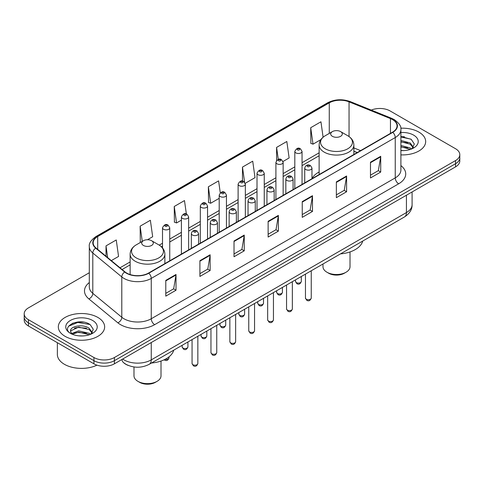 <?xml version="1.0" encoding="UTF-8"?>
<svg xmlns="http://www.w3.org/2000/svg" width="484" height="484" viewBox="0 0 484 484"><rect width="100%" height="100%" fill="white"/><g stroke="black" fill="none" stroke-linecap="round" stroke-linejoin="round"><path stroke-width="0.73" d="M319.131 171.977A25.573 14.762 0 0 0 311.974 178.638M357.168 152.599L353.864 151.262M128.302 365.45A14.472 8.355 180 0 1 124.225 363.194L123.565 362.643A9.65 6.455 129.5 0 1 121.883 359.503M83.417 322.108A19.299 11.144 0 0 0 72.122 323.451M404.442 136.766A19.299 11.144 0 0 0 400.897 136.748M89.31 272.74L28.441 307.885A14.472 8.355 0 0 0 24.2 313.789L24.2 320.093A14.472 8.355 0 0 0 28.441 326.004L93.938 363.817A14.472 8.355 0 0 0 114.412 363.817L455.559 166.859A14.472 8.355 0 0 0 459.8 160.948L459.8 157.796A14.472 8.355 0 0 1 455.559 163.707A14.472 8.355 0 0 0 459.8 157.796L459.8 154.644A14.472 8.355 0 0 0 455.559 148.739L390.062 110.921A14.472 8.355 0 0 0 371.27 110.092M24.2 313.789A14.472 8.355 0 0 0 28.441 319.7L93.938 357.519A14.472 8.355 0 0 0 114.412 357.519L114.412 360.671L455.559 163.707L114.412 360.671A14.472 8.355 0 0 1 93.938 360.671A14.472 8.355 0 0 0 114.412 360.671L114.412 363.817M28.441 319.7L28.441 322.852L93.938 360.671L28.441 322.852A14.472 8.355 0 0 1 24.2 316.941A14.472 8.355 0 0 0 28.441 322.852L28.441 326.004M418.89 132.096A23.159 13.37 0 0 0 400.788 128.218A23.159 13.37 0 0 1 418.89 132.096A23.159 13.37 0 0 1 425.672 141.546A23.159 13.37 0 0 0 418.89 132.096M97.865 317.437A23.159 13.37 0 0 0 72.624 314.533A23.159 13.37 0 0 0 58.328 326.888A23.159 13.37 0 0 0 65.11 336.344A23.159 13.37 0 0 0 90.351 339.242A23.159 13.37 0 0 0 104.647 326.888A23.159 13.37 0 0 0 97.865 317.437A23.159 13.37 0 0 0 72.624 314.533A23.159 13.37 0 0 0 58.328 326.888A23.159 13.37 0 0 0 65.11 336.344A23.159 13.37 0 0 0 90.351 339.242A23.159 13.37 0 0 0 104.647 326.888A23.159 13.37 0 0 0 97.865 317.437M392.518 119.584A15.44 8.912 180 0 1 397.037 125.888A15.44 8.912 180 0 1 392.518 132.192L148.528 273.061A15.44 8.912 180 0 1 124.963 271.869L95.965 247.959A15.44 8.912 180 0 1 93.17 242.847A15.44 8.912 180 0 1 97.689 236.543L329.265 102.844A15.44 8.912 180 0 1 349.043 101.846L390.455 118.586A15.44 8.912 180 0 1 392.518 119.584M392.79 119.427A15.827 9.136 0 0 0 390.679 118.405L349.26 101.664A15.827 9.136 0 0 0 328.993 102.687L97.417 236.386A15.827 9.136 0 0 0 95.644 248.086L124.642 271.996A15.827 9.136 0 0 0 148.8 273.218L392.79 132.35A15.827 9.136 0 0 0 392.79 119.427M165.788 280.387L165.788 296.141L176.019 290.237L176.019 274.476L165.788 280.387M165.788 293.346L173.671 288.797L175.982 275.003A3.86 2.226 -120 0 0 176.019 274.476M173.599 288.839L176.019 290.237M199.904 260.688L199.904 276.449L210.135 270.538L210.135 254.784L199.904 260.688M199.904 273.654L207.787 269.098L210.092 255.304A3.86 2.226 -120 0 0 210.135 254.784M207.715 269.14L210.135 270.538M234.02 240.996L234.02 256.75L244.251 250.839L244.251 235.085L234.02 240.996M234.02 253.955L241.897 249.405L244.208 235.611A3.86 2.226 -120 0 0 244.251 235.085M241.831 249.441L244.251 250.839M370.478 162.207L370.478 177.967L380.714 172.056L380.714 156.302L370.478 162.207M370.478 175.172L378.361 170.622L380.672 156.822A3.86 2.226 -120 0 0 380.714 156.302M378.288 170.658L380.714 172.056M336.362 181.905L336.362 197.66L346.598 191.755L346.598 175.994L336.362 181.905M336.362 194.864L344.245 190.315L346.556 176.521A3.86 2.226 -120 0 0 346.598 175.994M344.178 190.357L346.598 191.755M302.246 201.604L302.246 217.358L312.483 211.447L312.483 195.693L302.246 201.604M302.246 214.563L310.129 210.014L312.44 196.214A3.86 2.226 -120 0 0 312.483 195.693M310.062 210.05L312.483 211.447M268.13 221.297L268.13 237.057L278.367 231.146L278.367 215.386L268.13 221.297M268.13 234.256L276.013 229.706L278.324 215.912A3.86 2.226 -120 0 0 278.367 215.386M275.947 229.749L278.367 231.146M400.897 154.886A23.159 13.37 0 0 0 425.672 141.546A23.159 13.37 0 0 1 400.897 154.886M114.412 357.519L455.559 160.555A14.472 8.355 0 0 0 459.8 154.644M147.481 239.737L152.678 236.737L150.367 220.274L140.13 226.179L140.299 241.843M111.314 260.616L118.562 256.435L116.251 239.967L106.014 245.878L106.014 256.248M245.219 183.309L255.02 177.646L252.715 161.184L242.478 167.095L242.478 181.107M283.019 161.487L289.136 157.953L286.824 141.491L276.594 147.396L276.594 160.47M323.106 137.214L320.94 121.793L310.71 127.703L310.873 143.361M186.364 213.982L184.483 200.576L174.246 206.487L174.409 222.15M220.274 192.826L218.599 180.883L208.362 186.788L208.525 202.451M208.362 186.788L210.673 203.256L219.21 198.325M210.673 203.256L208.362 202.391M242.478 167.095L244.601 182.226M276.594 147.396L278.276 159.399M310.71 127.703L313.021 144.165L320.874 139.628M313.021 144.165L310.71 143.3M174.246 206.487L176.557 222.949L181.409 220.147M176.557 222.949L174.246 222.083M141.001 242.109L140.13 241.782M140.13 226.179L142.266 241.377M106.014 245.878L107.66 257.603M400.897 150.457L403.553 150.609M400.897 145.454L410.226 147.977L411.497 148.999M400.897 146.706L410.456 149.387M400.897 140.451L410.226 142.974L413.354 147.305M400.897 141.703L410.226 144.226L413.112 147.626M400.897 150.584A15.73 9.081 0 0 0 413.632 147.971A15.73 9.081 0 0 0 413.632 135.127A15.73 9.081 0 0 0 400.897 132.513M411.872 148.848L414.334 144.008L411.219 139.313L400.897 136.494M400.897 136.984L411.007 139.168M400.897 141.987L407.522 142.847M400.897 146.991L407.522 147.85M322.991 263.992L322.991 266.72A13.51 7.798 0 0 0 326.948 272.232L328.654 273.218A11.096 6.407 0 0 0 344.348 273.218L346.054 272.232A13.51 7.798 0 0 0 350.011 266.72L350.011 251.934M328.654 273.218L326.948 272.232A13.51 7.798 0 0 0 346.054 272.232M332.405 136.325A5.79 3.34 0 0 0 340.591 136.325A5.79 3.34 0 0 0 340.591 131.6L347.778 135.75A15.954 9.214 0 0 0 347.778 135.75A15.954 9.214 0 0 1 347.778 148.776A15.954 9.214 0 0 1 325.218 148.776A15.954 9.214 0 0 1 325.218 135.75C321.285 138.085 319.259 141.183 319.131 145.049A17.37 10.025 0 0 0 324.219 152.139A17.37 10.025 0 0 0 343.144 154.317A17.37 10.025 0 0 0 353.864 145.049C353.737 141.183 351.711 138.085 347.784 135.75L340.591 131.6A5.79 3.34 0 0 0 332.405 131.6A5.79 3.34 0 0 0 332.405 136.325M340.476 253.894A26.535 15.319 0 0 0 362.734 241.044M133.989 366.969L133.989 375.838A13.51 7.798 0 0 0 137.946 381.35L139.652 382.336A11.096 6.407 0 0 0 155.346 382.336L157.052 381.35A13.51 7.798 0 0 0 161.009 375.838L161.009 361.052M139.652 382.336L137.946 381.35A13.51 7.798 0 0 0 157.052 381.35M143.409 245.442A5.79 3.34 0 0 0 151.595 245.442A5.79 3.34 0 0 0 151.595 240.717L158.782 244.868A15.954 9.214 0 0 1 158.782 257.893A15.954 9.214 0 0 1 136.222 257.893A15.954 9.214 0 0 1 136.216 244.868C132.289 247.203 130.263 250.301 130.135 254.167A17.37 10.025 0 0 0 135.218 261.257A17.37 10.025 0 0 0 154.148 263.429A17.37 10.025 0 0 0 164.869 254.167C164.742 250.301 162.715 247.203 158.782 244.868L151.595 240.717A5.79 3.34 0 0 0 143.409 240.717A5.79 3.34 0 0 0 143.409 245.442M151.48 363.012A26.535 15.319 0 0 0 173.738 350.162M57.366 342.702L57.366 354.463A24.121 13.927 0 0 0 64.433 364.313A24.121 13.927 0 0 0 96.951 365.154M78.856 335.842L82.528 335.95M71.638 333.536L78.668 330.856L89.201 333.319L90.478 334.341M72.285 334.208L78.668 332.109L89.431 334.728M71.753 334.021L70.622 331.383A10.908 6.298 0 0 0 72.382 334.299M92.335 332.647L89.201 328.315C82.655 323.433 69.182 326.446 70.622 331.383L70.579 330.899M70.652 331.534L70.954 330.723L78.668 327.105L89.201 329.568L92.087 332.968M90.847 334.19L93.315 329.35L90.193 324.655C79.158 316.717 59.544 327.172 70.87 333.585L71.432 333.93M92.613 320.469A15.73 9.081 0 0 0 70.368 320.469A15.73 9.081 0 0 0 70.368 333.313A15.73 9.081 0 0 0 92.613 333.313A15.73 9.081 0 0 0 92.613 320.469M68.571 326.228L77.809 322.441L89.982 324.51M74.342 328.073L77.809 327.444L86.497 328.188M74.342 333.077L77.809 332.447L86.497 333.192M122.664 359.055A19.299 11.144 0 0 0 123.965 359.878A19.299 11.144 0 0 0 151.256 359.878L406.433 212.555A19.299 11.144 0 0 0 412.09 204.672C412.229 209.463 409.676 213.559 404.436 216.971L149.254 364.301A9.65 5.572 60 0 0 151.256 359.878L151.256 342.545M406.433 195.221L406.433 212.555A9.65 5.572 60 0 1 404.436 216.971M455.559 166.859L455.559 160.555M93.938 363.817L93.938 357.519M400.897 165.595A24.121 13.927 180 0 1 398.659 183.799L154.668 324.661A4.822 2.783 60 0 1 151.256 318.756L395.246 177.888A19.299 11.144 0 0 0 400.897 170.011L400.897 129.67A19.299 11.144 180 0 1 395.246 137.547A4.822 2.783 -120 0 0 392.79 132.35M154.668 324.661A24.121 13.927 180 0 1 120.552 324.661A24.121 13.927 180 0 1 117.848 322.804L88.85 298.894A24.121 13.927 180 0 1 89.31 282.547M123.965 318.756A19.299 11.144 0 0 0 151.256 318.756L151.256 278.415A19.299 11.144 180 0 1 121.799 276.927L92.801 253.017A19.299 11.144 180 0 1 89.31 246.628L89.31 286.964A19.299 11.144 0 0 0 92.801 293.358L121.799 317.268A19.299 11.144 0 0 0 123.965 318.756M400.897 129.67C401.538 126.657 399.324 123.293 394.248 119.584L391.707 118.35A4.822 2.257 112 0 0 390.679 118.405M391.707 118.35L350.295 101.61C342.303 98.784 334.716 99.19 327.535 102.838A4.822 2.783 60 0 1 328.993 102.687M97.417 236.386A4.822 2.783 -120 0 0 95.959 236.537C90.956 240.143 88.735 243.5 89.31 246.628M95.644 248.086A4.822 3.225 129.5 0 0 92.801 253.017L92.801 293.358A4.822 3.225 -50.5 0 1 88.85 298.894M350.295 101.61A4.822 2.257 112 0 0 349.26 101.664M124.642 271.996A4.822 3.225 129.5 0 0 121.799 276.927L121.799 317.268A4.822 3.225 -50.5 0 1 117.848 322.804M148.8 273.218A4.822 2.783 60 0 1 151.256 278.415L395.246 137.547L395.246 177.888A4.822 2.783 60 0 0 398.659 183.799M97.689 236.543L97.689 249.387M390.455 118.586L390.455 133.384M349.043 101.846L349.043 136.561M360.58 150.627L353.864 147.916M329.265 102.844L329.265 133.415M319.131 152.817L302.046 162.678M294.81 166.859L283.146 173.593M275.91 177.773L264.246 184.501M257.01 188.681L245.346 195.415M238.11 199.596L226.445 206.329M219.21 210.504L207.545 217.237M200.309 221.418L188.645 228.152M181.409 232.326L169.745 239.06M162.509 243.24L159.23 245.134M130.135 261.935L120.002 267.779M268.13 221.799L278.324 215.912M302.246 202.1L312.44 196.214M336.362 182.407L346.556 176.521M370.478 162.709L380.672 156.822M234.02 241.492L244.208 235.611M199.904 261.191L210.092 255.304M165.788 280.883L175.982 275.003M311.248 298.053C310.298 300.661 308.816 301.423 306.808 300.34L305.458 298.053A2.892 1.67 0 0 0 306.305 299.239A2.892 1.67 0 0 0 309.464 299.602A2.892 1.67 0 0 0 311.248 298.053L311.248 270.774M305.797 169.533A3.618 2.087 180 0 1 304.732 168.057C305.658 165.092 307.552 164.227 310.413 165.48L311.974 168.057A3.618 2.087 180 0 1 309.736 169.987A3.618 2.087 180 0 1 305.797 169.533M309.209 165.595A1.204 0.696 0 0 0 307.503 165.595A1.204 0.696 0 0 0 307.503 166.581A1.204 0.696 0 0 0 309.209 166.581A1.204 0.696 0 0 0 309.209 165.595M292.348 308.967C291.398 311.569 289.916 312.331 287.907 311.254L286.558 308.967A2.892 1.67 0 0 0 287.405 310.147A2.892 1.67 0 0 0 290.563 310.51A2.892 1.67 0 0 0 292.348 308.967L292.348 281.682M286.897 180.447A3.618 2.087 180 0 1 285.838 178.971C286.758 176.001 288.652 175.141 291.513 176.388L293.074 178.971A3.618 2.087 180 0 1 290.842 180.901A3.618 2.087 180 0 1 286.897 180.447M290.309 176.509A1.204 0.696 0 0 0 288.603 176.509A1.204 0.696 0 0 0 288.603 177.495A1.204 0.696 0 0 0 290.309 177.495A1.204 0.696 0 0 0 290.309 176.509M273.448 319.876C272.498 322.483 271.016 323.245 269.007 322.162L267.658 319.876A2.892 1.67 0 0 0 268.505 321.061A2.892 1.67 0 0 0 271.663 321.424A2.892 1.67 0 0 0 273.448 319.876L273.448 292.596M267.997 191.362A3.618 2.087 180 0 1 266.938 189.879C267.858 186.915 269.751 186.05 272.613 187.302L274.174 189.879A3.618 2.087 180 0 1 271.941 191.809A3.618 2.087 180 0 1 267.997 191.362M271.409 187.417A1.204 0.696 0 0 0 269.703 187.417A1.204 0.696 0 0 0 269.703 188.403A1.204 0.696 0 0 0 271.409 188.403A1.204 0.696 0 0 0 271.409 187.417M254.548 330.79C253.598 333.391 252.116 334.154 250.107 333.077L248.758 330.79A2.892 1.67 0 0 0 249.605 331.97A2.892 1.67 0 0 0 252.763 332.333A2.892 1.67 0 0 0 254.548 330.79L254.548 303.504M249.097 202.27A3.618 2.087 180 0 1 248.038 200.793C248.964 197.823 250.851 196.964 253.713 198.21L255.274 200.793A3.618 2.087 180 0 1 253.041 202.723A3.618 2.087 180 0 1 249.097 202.27M252.509 198.331A1.204 0.696 0 0 0 250.803 198.331A1.204 0.696 0 0 0 250.803 199.317A1.204 0.696 0 0 0 252.509 199.317A1.204 0.696 0 0 0 252.509 198.331M235.647 341.704C234.698 344.305 233.215 345.068 231.207 343.985L229.858 341.704A2.892 1.67 0 0 0 230.711 342.884A2.892 1.67 0 0 0 233.863 343.247A2.892 1.67 0 0 0 235.647 341.704L235.647 314.418M230.196 213.184A3.618 2.087 180 0 1 229.138 211.708C230.063 208.737 231.951 207.878 234.813 209.124L236.373 211.708A3.618 2.087 180 0 1 234.141 213.638A3.618 2.087 180 0 1 230.196 213.184M233.609 209.245A1.204 0.696 0 0 0 231.903 209.245A1.204 0.696 0 0 0 231.903 210.225A1.204 0.696 0 0 0 233.609 210.225A1.204 0.696 0 0 0 233.609 209.245M216.747 352.612C215.797 355.22 214.315 355.982 212.307 354.899L210.957 352.612A2.892 1.67 0 0 0 211.811 353.798A2.892 1.67 0 0 0 214.963 354.155A2.892 1.67 0 0 0 216.747 352.612L216.747 325.333M211.296 224.092A3.618 2.087 180 0 1 210.237 222.616C211.163 219.645 213.057 218.786 215.912 220.032L217.473 222.616A3.618 2.087 180 0 1 215.241 224.546A3.618 2.087 180 0 1 211.296 224.092M214.708 220.153A1.204 0.696 0 0 0 213.002 220.153A1.204 0.696 0 0 0 213.002 221.14A1.204 0.696 0 0 0 214.708 221.14A1.204 0.696 0 0 0 214.708 220.153M197.847 363.526C196.897 366.128 195.415 366.89 193.406 365.813L192.063 363.526A2.892 1.67 0 0 0 192.91 364.706A2.892 1.67 0 0 0 196.062 365.069A2.892 1.67 0 0 0 197.847 363.526L197.847 336.241M192.396 235.006A3.618 2.087 180 0 1 191.337 233.53C192.263 230.559 194.157 229.7 197.012 230.947L198.573 233.53A3.618 2.087 180 0 1 196.341 235.46A3.618 2.087 180 0 1 192.396 235.006M195.808 231.068A1.204 0.696 0 0 0 194.102 231.068A1.204 0.696 0 0 0 194.102 232.054A1.204 0.696 0 0 0 195.808 232.054A1.204 0.696 0 0 0 195.808 231.068M296.377 282.596A2.892 1.67 0 0 0 299.536 282.958A2.892 1.67 0 0 0 301.32 281.41C300.37 284.017 298.888 284.78 296.88 283.697L295.53 281.41A2.892 1.67 0 0 0 296.377 282.596M302.046 184.422L302.046 151.413A3.618 2.087 180 0 1 299.814 153.343A3.618 2.087 180 0 1 295.869 152.89A3.618 2.087 180 0 1 294.81 151.413L294.81 188.603M297.575 149.937A1.204 0.696 0 0 0 299.281 149.937A1.204 0.696 0 0 0 299.281 148.951A1.204 0.696 0 0 0 297.575 148.951A1.204 0.696 0 0 0 297.575 149.937M277.477 293.504A2.892 1.67 0 0 0 280.635 293.867A2.892 1.67 0 0 0 282.42 292.324C281.47 294.925 279.988 295.688 277.979 294.611L276.63 292.324A2.892 1.67 0 0 0 277.477 293.504M283.146 195.336L283.146 162.328A3.618 2.087 180 0 1 280.914 164.257A3.618 2.087 180 0 1 276.969 163.804A3.618 2.087 180 0 1 275.91 162.328L275.91 199.517M278.675 160.851A1.204 0.696 0 0 0 280.381 160.851A1.204 0.696 0 0 0 280.381 159.865A1.204 0.696 0 0 0 278.675 159.865A1.204 0.696 0 0 0 278.675 160.851M258.577 304.418A2.892 1.67 0 0 0 261.735 304.781A2.892 1.67 0 0 0 263.52 303.238C262.57 305.84 261.088 306.602 259.079 305.519L257.73 303.238A2.892 1.67 0 0 0 258.577 304.418M264.246 206.251L264.246 173.236A3.618 2.087 180 0 1 262.013 175.166A3.618 2.087 180 0 1 258.069 174.718A3.618 2.087 180 0 1 257.01 173.236L257.01 210.425M259.775 171.759A1.204 0.696 0 0 0 261.481 171.759A1.204 0.696 0 0 0 261.481 170.773A1.204 0.696 0 0 0 259.775 170.773A1.204 0.696 0 0 0 259.775 171.759M239.683 315.326A2.892 1.67 0 0 0 242.835 315.689A2.892 1.67 0 0 0 244.62 314.146C243.67 316.748 242.188 317.51 240.179 316.433L238.83 314.146A2.892 1.67 0 0 0 239.683 315.326M245.346 217.159L245.346 184.15A3.618 2.087 180 0 1 243.113 186.08A3.618 2.087 180 0 1 239.169 185.626A3.618 2.087 180 0 1 238.11 184.15L238.11 221.339M240.875 182.674A1.204 0.696 0 0 0 242.581 182.674A1.204 0.696 0 0 0 242.581 181.688A1.204 0.696 0 0 0 240.875 181.688A1.204 0.696 0 0 0 240.875 182.674M220.783 326.24A2.892 1.67 0 0 0 223.935 326.603A2.892 1.67 0 0 0 225.719 325.06C224.77 327.662 223.287 328.424 221.279 327.347L219.93 325.06A2.892 1.67 0 0 0 220.783 326.24M226.445 228.073L226.445 195.064A3.618 2.087 180 0 1 224.213 196.994A3.618 2.087 180 0 1 220.268 196.54A3.618 2.087 180 0 1 219.21 195.064L219.21 232.247M221.974 193.582A1.204 0.696 0 0 0 223.681 193.582A1.204 0.696 0 0 0 223.681 192.602A1.204 0.696 0 0 0 221.974 192.602A1.204 0.696 0 0 0 221.974 193.582M201.882 337.154A2.892 1.67 0 0 0 205.034 337.511A2.892 1.67 0 0 0 206.825 335.969C205.869 338.576 204.387 339.338 202.379 338.255L201.035 335.969A2.892 1.67 0 0 0 201.882 337.154M207.545 238.981L207.545 205.972A3.618 2.087 180 0 1 205.313 207.902A3.618 2.087 180 0 1 201.368 207.448A3.618 2.087 180 0 1 200.309 205.972L200.309 243.162M203.074 204.496A1.204 0.696 0 0 0 204.78 204.496A1.204 0.696 0 0 0 204.78 203.51A1.204 0.696 0 0 0 203.074 203.51A1.204 0.696 0 0 0 203.074 204.496M182.982 348.063A2.892 1.67 0 0 0 186.134 348.426A2.892 1.67 0 0 0 187.925 346.883C186.969 349.484 185.487 350.247 183.478 349.17L182.135 346.883A2.892 1.67 0 0 0 182.982 348.063M188.645 249.895L188.645 216.886A3.618 2.087 180 0 1 186.413 218.816A3.618 2.087 180 0 1 182.468 218.363A3.618 2.087 180 0 1 181.409 216.886L181.409 254.07M184.174 215.41A1.204 0.696 0 0 0 185.88 215.41A1.204 0.696 0 0 0 185.88 214.424A1.204 0.696 0 0 0 184.174 214.424A1.204 0.696 0 0 0 184.174 215.41M165.068 359.346A2.892 1.67 0 0 0 169.025 357.791C168.069 360.399 166.587 361.161 164.578 360.078L164.167 359.787M169.745 260.803L169.745 227.795A3.618 2.087 180 0 1 167.512 229.725A3.618 2.087 180 0 1 163.568 229.277A3.618 2.087 180 0 1 162.509 227.795L162.509 247.935M165.274 226.318A1.204 0.696 0 0 0 166.98 226.318A1.204 0.696 0 0 0 166.98 225.332A1.204 0.696 0 0 0 165.274 225.332A1.204 0.696 0 0 0 165.274 226.318M149.254 364.301C141.491 368.197 133.723 368.197 125.961 364.301L123.565 362.643M412.09 204.672L412.09 191.954M327.535 102.838L95.959 236.537M319.131 155.751L302.046 165.619M294.81 169.793L283.146 176.527M275.91 180.707L264.246 187.441M257.01 191.622L245.346 198.355M238.11 202.53L226.445 209.263M219.21 213.444L207.545 220.178M200.309 224.352L188.645 231.086M181.409 235.266L169.745 242M162.509 246.181L161.432 246.804M130.135 264.869L122.101 269.509M357.271 152.539L353.864 151.165M353.864 154.505L353.864 145.049M319.131 174.561L319.131 145.049M332.405 131.6L325.218 135.75M164.869 263.623L164.869 254.167M130.135 274.555L130.135 254.167M143.409 240.717L136.216 244.868M305.458 298.053L305.458 274.113M304.732 182.873L304.732 168.057M311.974 178.693L311.974 168.057M286.558 308.967L286.558 285.028M285.838 193.781L285.838 178.971M293.074 189.607L293.074 178.971M267.658 319.876L267.658 295.936M266.938 204.696L266.938 189.879M274.174 200.515L274.174 189.879M248.758 330.79L248.758 306.85M248.038 215.604L248.038 200.793M255.274 211.429L255.274 200.793M229.858 341.704L229.858 317.758M229.138 226.518L229.138 211.708M236.373 222.338L236.373 211.708M210.957 352.612L210.957 328.672M210.237 237.432L210.237 222.616M217.473 233.252L217.473 222.616M192.063 363.526L192.063 339.586M191.337 248.34L191.337 233.53M198.573 244.166L198.573 233.53M301.32 281.41L301.32 276.503M302.046 151.413L300.485 148.836C298.386 147.317 296.492 148.177 294.81 151.413M295.53 281.41L295.53 279.849M282.42 292.324L282.42 287.417M283.146 162.328L281.585 159.744C279.486 158.232 277.592 159.091 275.91 162.328M276.63 292.324L276.63 290.757M263.52 303.238L263.52 298.325M264.246 173.236L262.685 170.658C260.586 169.14 258.692 169.999 257.01 173.236M257.73 303.238L257.73 301.671M244.62 314.146L244.62 309.24M245.346 184.15L243.785 181.567C241.685 180.054 239.792 180.913 238.11 184.15M238.83 314.146L238.83 312.579M225.719 325.06L225.719 320.148M226.445 195.064L224.885 192.481C222.785 190.962 220.898 191.827 219.21 195.064M219.93 325.06L219.93 323.494M206.825 335.969L206.825 331.062M207.545 205.972L205.984 203.389C203.885 201.876 201.997 202.736 200.309 205.972M201.035 335.969L201.035 334.402M187.925 346.883L187.925 341.976M188.645 216.886L187.084 214.303C184.985 212.791 183.097 213.65 181.409 216.886M182.135 346.883L182.135 345.316M169.025 357.791L169.025 356.829M169.745 227.795L168.184 225.217C166.091 223.699 164.197 224.558 162.509 227.795"/></g></svg>
